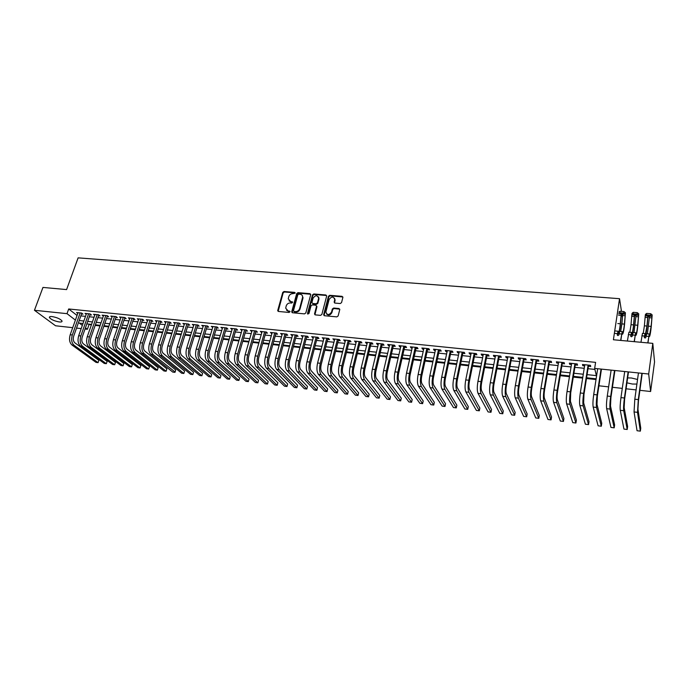 <?xml version="1.0" encoding="UTF-8"?>
<svg xmlns="http://www.w3.org/2000/svg" width="689" height="689" viewBox="0 0 689 689"><rect width="100%" height="100%" fill="white"/><g stroke="black" fill="none" stroke-linecap="round" stroke-linejoin="round"><path stroke-width="1.03" d="M295.159 293.135L294.651 292.377L284.023 291.49L282.757 292.394L277.693 310.636L278.451 311.454L289.13 312.453L290.06 311.643L288.131 310.903L285.685 308.19L286.219 305.882C286.951 303.952 288.321 302.979 290.319 302.953L291.705 303.074L292.636 302.273L290.706 301.549L288.26 298.845L288.794 296.571C289.526 294.651 290.887 293.686 292.885 293.652L295.159 293.135M295.185 292.903L284.428 291.981L283.162 292.885L278.149 311.376M290.052 311.54L288.131 310.903M292.627 302.187L290.706 301.549M636.903 384.074L632.356 384.04L626.938 382.826M623.416 380.569L623.623 379.096M627.636 377.908L631.434 378.003L637.54 379.467M59.314 321.952C54.629 321.126 51.348 319.696 49.487 317.672C49.091 316.768 49.961 316.397 52.097 316.578C56.799 317.414 60.089 318.835 61.95 320.859C62.346 321.78 61.467 322.142 59.314 321.952M340.237 303.539L341.546 302.609L342.889 297.355L342.08 296.339L329.781 295.314L328.481 296.236L323.675 314.606L324.45 315.726L336.818 316.88L338.135 315.941L339.772 309.542L338.962 308.517L333.665 308.052L332.348 308.982L331.547 312.091C329.023 315.364 327.137 315.312 325.888 311.953L329.118 299.482C331.659 296.218 333.528 296.279 334.751 299.646L334.139 302.092L334.94 303.082L340.237 303.539M72.707 327.671L55.559 325.776L34.45 310.283L42.959 287.425L66.592 289.587L78.115 257.858L619.54 298.69L613.399 339.755L652.802 343.372L648.685 374.015L650.614 391.507L639.892 390.318M34.45 310.283L67.005 313.659L75.402 320.092M587.088 374.635L596.364 375.626L594.659 368.408L595.597 362.371L68.693 308.973L67.005 313.659M594.659 368.408L648.685 374.015M310.696 294.746L309.947 293.652L297.993 292.653L296.718 293.566L291.757 311.652L292.498 312.763L304.512 313.874L305.813 312.952L310.696 294.746M313.779 293.97L325.897 294.987L326.698 295.943L321.858 314.434L320.549 315.364L315.312 314.882L314.52 313.934L316.561 306.149L315.769 305.21L312.324 304.9L311.023 305.821L308.956 313.555L307.527 313.426L312.487 294.892L313.779 293.97L314.158 294.47L326.267 295.486L325.897 294.987M81.526 313.986L83.007 314.141L81.621 313.047L76.557 312.53L77.754 313.461M90.001 314.856L91.491 315.011L90.121 313.926L85.014 313.4L86.22 314.348M98.544 315.743L100.043 315.898L98.691 314.804L93.54 314.27L94.755 315.243M107.157 316.63L108.673 316.785L107.329 315.691L102.136 315.157L103.359 316.148M115.847 317.526L117.371 317.681L116.045 316.587L110.808 316.044L112.04 317.061M124.606 318.43L126.147 318.585L124.838 317.491L119.55 316.949L120.79 317.982M133.442 319.343L135.001 319.498L133.7 318.396L128.369 317.853L129.627 318.904M142.356 320.264L143.923 320.419L142.64 319.317L137.266 318.766L138.532 319.842M151.347 321.186L152.932 321.35L151.666 320.247L146.24 319.687L147.515 320.79M160.416 322.125L162.018 322.288L160.761 321.177L155.292 320.618L156.558 321.729L156.859 320.781L149.427 343.794L151.718 344.052L159.168 321.014M169.572 323.072L171.182 323.236L169.942 322.125L164.43 321.556L165.73 322.676M178.795 324.019L180.423 324.192L179.2 323.072L173.637 322.504L174.954 323.623M188.114 324.984L189.751 325.148L188.545 324.037L182.929 323.46L184.264 324.588M197.502 325.949L199.155 326.121L197.976 325.001L192.309 324.416L193.661 325.553M206.984 326.93L208.646 327.103L207.484 325.975L201.765 325.389L203.134 326.534M216.544 327.912L218.224 328.093L217.078 326.965L211.308 326.371L212.694 327.516M226.19 328.911L227.887 329.084L226.759 327.955L220.936 327.361L222.34 328.515M235.931 329.919L237.645 330.091L236.525 328.963L230.651 328.36L232.072 329.514M245.749 330.927L247.48 331.108L246.386 329.971L240.461 329.368L241.899 330.531M255.662 331.952L257.41 332.132L256.334 330.996L250.357 330.384L251.812 331.555M265.67 332.985L267.427 333.166L266.376 332.029L260.339 331.409L261.811 332.589M275.764 334.027L277.538 334.208L276.504 333.071L270.415 332.442L271.905 333.631M285.952 335.078L287.744 335.259L286.736 334.122L280.587 333.485L282.094 334.682M296.236 336.137L298.044 336.327L297.054 335.181L290.853 334.544L292.377 335.741M306.614 337.214L308.439 337.395L307.475 336.249L301.205 335.603L302.755 336.809M317.095 338.29L318.938 338.48L317.991 337.326L311.669 336.68L313.237 337.894M327.671 339.384L329.531 339.574L328.601 338.42L322.219 337.765L323.813 338.988M338.342 340.487L340.22 340.676L339.315 339.522L332.873 338.859L334.484 340.082M349.116 341.598L351.02 341.787L350.133 340.633L343.63 339.961L345.267 341.201M360.002 342.717L361.914 342.915L361.053 341.753L354.49 341.081L356.144 342.321M370.983 343.854L372.913 344.052L372.086 342.881L365.454 342.2L366.298 343.372L367.134 343.449M382.076 345L384.023 345.198L383.213 344.026L376.521 343.337L377.348 344.509L378.218 344.595M393.273 346.154L395.245 346.352L394.461 345.18L387.7 344.491L388.501 345.663L389.423 345.757M404.572 347.316L406.562 347.523L405.812 346.352L398.983 345.645L399.758 346.817L400.722 346.92M415.992 348.496L417.999 348.703L417.276 347.523L410.377 346.817L411.126 347.997L412.143 348.1M427.524 349.685L429.548 349.891L428.851 348.712L421.892 347.997L422.607 349.177L423.675 349.289M439.16 350.89L441.21 351.097L440.538 349.917L433.51 349.194L434.199 350.374L435.319 350.486M450.925 352.096L452.992 352.312L452.346 351.132L445.249 350.4L445.912 351.579L447.083 351.7M462.801 353.328L464.886 353.543L464.265 352.355L457.1 351.614L457.737 352.802L458.96 352.932M474.79 354.559L476.9 354.783L476.314 353.595L469.071 352.846L469.683 354.034L470.957 354.163M486.908 355.817L489.044 356.032L488.484 354.844L481.163 354.086L481.74 355.283L483.075 355.421M499.146 357.074L501.299 357.298L500.774 356.101L493.384 355.343L493.927 356.54L495.313 356.678M511.505 358.349L513.684 358.573L513.184 357.376L505.717 356.609L506.234 357.806L507.681 357.953M523.993 359.641L526.198 359.865L525.724 358.668L518.188 357.892L518.671 359.09L520.178 359.245M536.61 360.941L538.832 361.174L538.402 359.968L530.78 359.184L531.236 360.39L532.795 360.545M549.357 362.259L551.605 362.492L551.209 361.286L543.509 360.493L543.931 361.699L545.55 361.863M562.241 363.585L564.506 363.818L564.145 362.612L556.367 361.811L556.746 363.017L558.434 363.189M575.255 364.929L577.546 365.161L577.218 363.956L569.355 363.146L569.708 364.36L571.457 364.533M68.693 308.973L77.047 315.459M80.854 315.881L85.505 316.363M89.329 316.759L94.049 317.25M97.872 317.655L102.67 318.146M106.494 318.551L111.36 319.059M115.184 319.455L120.119 319.972M123.951 320.368L128.964 320.885M132.796 321.289L137.878 321.815M141.71 322.219L146.869 322.753M150.71 323.15L155.938 323.701M159.779 324.097L165.093 324.648M168.934 325.053L174.326 325.613M178.167 326.018L183.636 326.586M187.486 326.982L193.032 327.559M196.882 327.964L202.514 328.55M206.364 328.954L212.083 329.549M215.933 329.945L221.729 330.548M225.587 330.953L231.47 331.564M235.328 331.969L241.296 332.589M245.155 332.994L251.218 333.622M255.076 334.027L261.226 334.665M265.084 335.069L271.328 335.715M275.187 336.12L281.517 336.783M285.375 337.179L291.809 337.851M295.667 338.256L302.195 338.936M306.054 339.332L312.677 340.022M316.535 340.426L323.253 341.124M327.111 341.529L333.941 342.235M337.799 342.64L344.724 343.363M348.582 343.768L355.61 344.5M359.469 344.896L366.6 345.637M370.458 346.042L377.701 346.8M381.551 347.196L388.906 347.962M392.756 348.367L400.214 349.142M404.073 349.547L411.643 350.331M415.493 350.735L423.184 351.536M427.025 351.933L434.837 352.751M438.678 353.147L446.601 353.974M450.442 354.37L458.486 355.214M462.328 355.61L470.492 356.463M474.333 356.859L482.619 357.729M486.451 358.125L494.866 359.003M498.698 359.4L507.242 360.287M511.074 360.692L519.747 361.596M523.571 361.992L532.373 362.905M536.197 363.31L545.137 364.24M548.952 364.636L558.03 365.583M561.836 365.98L571.06 366.936M574.867 367.332L584.229 368.305M588.027 368.701L594.9 369.416M588.406 366.29L590.723 366.522L590.43 365.308L582.481 364.498L582.799 365.704L584.608 365.893M88.089 324.028L91.353 324.984M95.185 325.397L99.983 325.914M103.815 326.328L108.69 326.862M112.522 327.275L117.466 327.809M121.307 328.222L126.32 328.765M130.161 329.178L135.251 329.73M139.1 330.143L144.259 330.703M148.109 331.125L153.346 331.685M157.195 332.107L162.518 332.675M166.368 333.097L171.768 333.683M175.617 334.096L181.095 334.69M184.953 335.104L190.508 335.707M194.367 336.12L200.008 336.732M203.866 337.154L209.594 337.765M213.452 338.187L219.266 338.816M223.124 339.229L229.024 339.866M232.891 340.288L238.868 340.934M242.735 341.348L248.807 342.011M252.674 342.424L258.84 343.096M262.707 343.51L268.96 344.19M272.827 344.603L279.174 345.292M283.041 345.706L289.483 346.403M293.35 346.825L299.896 347.532M303.763 347.954L310.403 348.668M314.27 349.082L321.005 349.814M324.872 350.236L331.71 350.968M335.577 351.39L342.519 352.139M346.386 352.561L353.431 353.319M357.298 353.741L364.447 354.508M368.314 354.93L375.574 355.713M379.441 356.135L386.805 356.928M390.672 357.35L398.147 358.159M402.014 358.573L409.602 359.391M413.46 359.813L421.168 360.648M425.027 361.062L432.856 361.906M436.714 362.328L444.655 363.181M448.505 363.603L456.574 364.472M460.424 364.886L468.606 365.773M472.456 366.186L480.767 367.091M484.617 367.504L493.048 368.417M496.89 368.83L505.459 369.76M509.3 370.174L517.999 371.113M521.831 371.526L530.668 372.482M534.492 372.895L543.466 373.869M547.29 374.282L556.393 375.264M560.217 375.677L569.458 376.676M573.282 377.09L582.67 378.106M586.477 378.519L596.019 379.553M622.451 317.75L621.891 314.089M621.478 311.376L619.54 298.69M652.802 343.372L654.55 361.923L650.614 391.507M618.843 312.203L619.962 311.256L623.941 311.574L625.423 312.763L624.398 324.114L621.891 323.908L620.66 331.452L622.098 321.642M636.093 389.905L626.094 388.794M622.288 388.381L612.435 387.287M608.628 386.865L598.93 385.797M88.993 324.726L87.4 329.29L85.031 329.032M81.199 328.601L76.539 328.093M83.007 323.477L79.295 323.081L82.327 325.397M85.462 327.8L87.4 329.29M596.131 378.804L586.597 377.77M582.791 377.365L573.403 376.349M569.588 375.944L560.338 374.945M556.523 374.532L547.41 373.55M543.587 373.137L534.621 372.172M530.797 371.759L521.961 370.803M518.128 370.389L509.429 369.45M505.597 369.037L497.027 368.115M493.186 367.702L484.755 366.789M480.905 366.376L472.602 365.48M468.753 365.067L460.562 364.188M456.712 363.766L448.651 362.905M444.801 362.483L436.86 361.63M433.002 361.217L425.182 360.373M421.323 359.951L413.615 359.124M409.757 358.711L402.169 357.892M398.302 357.47L390.827 356.669M386.968 356.247L379.596 355.455M375.738 355.042L368.477 354.258M364.61 353.836L357.462 353.069M353.595 352.656L346.55 351.89M342.691 351.476L335.75 350.727M331.883 350.313L325.044 349.573M321.177 349.159L314.442 348.427M310.575 348.014L303.935 347.299M300.068 346.877L293.531 346.179M289.664 345.757L283.222 345.06M279.355 344.646L273.008 343.966M269.141 343.544L262.888 342.872M259.021 342.45L252.854 341.787M248.987 341.374L242.916 340.719M239.057 340.306L233.071 339.66M229.213 339.238L223.314 338.6M219.455 338.187L213.642 337.558M209.783 337.145L204.056 336.525M200.198 336.111L194.556 335.509M190.707 335.087L185.143 334.492M181.293 334.07L175.816 333.485M171.957 333.071L166.566 332.486M162.716 332.072L157.393 331.495M153.544 331.082L148.307 330.513M144.457 330.1L139.299 329.549M135.449 329.135L130.359 328.584M126.518 328.171L121.505 327.628M117.664 327.215L112.729 326.681M108.888 326.267L104.022 325.742M100.189 325.329L95.392 324.812M91.559 324.398L86.831 323.89M79.209 320.523L83.869 321.022M87.692 321.427L92.421 321.927M96.253 322.34L101.042 322.848M104.874 323.253L109.74 323.778M113.573 324.183L118.517 324.708M122.349 325.122L127.362 325.656M131.203 326.061L136.293 326.603M140.134 327.017L145.293 327.559M149.134 327.973L154.37 328.532M158.22 328.937L163.534 329.506M167.384 329.919L172.775 330.487M176.625 330.901L182.103 331.487M185.952 331.9L191.508 332.486M195.366 332.899L200.999 333.502M204.857 333.907L210.576 334.518M214.434 334.932L220.239 335.552M224.097 335.956L229.988 336.585M233.847 336.999L239.832 337.636M243.691 338.049L249.762 338.695M253.621 339.109L259.779 339.763M263.646 340.177L269.899 340.84M273.757 341.253L280.104 341.925M283.963 342.338L290.405 343.027M294.272 343.441L300.8 344.13M304.667 344.543L311.299 345.249M315.166 345.663L321.892 346.378M325.759 346.791L332.589 347.523M336.456 347.936L343.389 348.668M347.256 349.082L354.292 349.831M358.159 350.245L365.299 351.002M369.158 351.416L376.409 352.191M380.276 352.604L387.631 353.388M391.498 353.793L398.965 354.594M402.824 355.007L410.411 355.808M414.27 356.222L421.969 357.04M425.819 357.453L433.639 358.289M437.489 358.702L445.421 359.546M449.271 359.951L457.324 360.812M461.174 361.225L469.355 362.095M473.197 362.5L481.499 363.387M485.34 363.801L493.772 364.696M497.604 365.101L506.165 366.014M509.998 366.427L518.688 367.349M522.52 367.762L531.34 368.701M535.164 369.106L544.121 370.062M547.944 370.467L557.039 371.44M560.855 371.845L570.096 372.827M573.903 373.231L583.282 374.23M165.67 322.667L165.98 321.711M174.868 323.615L175.17 322.659M184.144 324.571L184.445 323.615M193.506 325.535L193.798 324.571M202.945 326.508L203.238 325.544M212.47 327.499L212.763 326.517M222.082 328.489L222.375 327.508M231.78 329.488L232.072 328.507M241.563 330.496L241.856 329.506M251.442 331.512L251.726 330.522M261.407 332.546L261.691 331.547M271.466 333.579L271.742 332.58M281.612 334.63L281.887 333.622M291.852 335.689L292.127 334.673M302.195 336.757L302.462 335.732M312.625 337.834L312.901 336.809M323.158 338.919L323.425 337.886M333.795 340.013L334.062 338.979M344.526 341.124L344.793 340.082M355.36 342.244L355.619 341.193M366.298 343.372L366.557 342.321M377.348 344.509L377.598 343.449M388.501 345.663L388.742 344.595M399.758 346.817L399.999 345.749M411.126 347.997L411.367 346.92M422.607 349.177L422.848 348.1M434.199 350.374L434.44 349.289M445.912 351.579L446.145 350.494M457.737 352.802L457.961 351.709M469.683 354.034L469.907 352.932M481.74 355.283L481.964 354.172M493.927 356.54L494.142 355.421M506.234 357.806L506.449 356.687M518.671 359.09L518.877 357.961M531.236 360.39L531.434 359.253M543.931 361.699L544.129 360.554M556.746 363.017L556.945 361.871M569.708 364.36L569.898 363.206M582.799 365.704L582.989 364.55M289.053 300.835L291.111 302.04M286.503 310.214L288.536 311.385M310.705 294.263L298.389 293.152L297.105 294.065L292.162 312.668M298.725 294.143L297.82 294.789L293.48 310.67L293.996 311.445L295.469 311.583C297.493 311.566 298.871 310.584 299.603 308.638L302.66 297.097C302.643 295.469 301.816 294.522 300.189 294.272L298.725 294.143M302.299 295.521L302.945 298.242L299.991 309.12C299.267 311.066 297.889 312.048 295.865 312.065L294.392 311.928M316.527 305.813L316.94 306.639L314.933 314.761M314.158 294.47L312.866 295.392L307.888 314.175M318.559 298.63L318.645 298.199C317.371 294.97 315.519 294.961 313.073 298.165L311.919 302.557L312.703 303.479L316.148 303.789L317.44 302.859L318.559 298.63L318.938 299.129L318.387 296.847M318.938 299.129L317.818 303.349L316.527 304.28L313.082 303.978M334.509 298.199L335.112 300.146L334.527 302.945M326.534 313.917C328.584 315.743 330.375 315.295 331.917 312.573L331.547 312.091M339.746 309.154L334.027 308.543L332.718 309.473L331.917 312.573M342.872 296.985L330.152 295.814L328.851 296.735L324.054 315.605M71.914 344.965L74.024 345.215L98.088 362.647L96.029 362.388L71.914 344.965C69.494 342.666 68.917 339.264 70.192 334.751L78.029 312.685M74.024 345.215C71.613 342.924 71.036 339.513 72.311 334.992L80.139 312.901M81.81 313.194L73.723 336.034C72.879 339.04 73.258 341.313 74.868 342.846L98.871 360.347L98.088 362.647L98.871 360.347M80.389 345.973L82.525 346.222L106.347 363.689L104.28 363.43L80.389 345.973C77.995 343.673 77.426 340.254 78.692 335.715L86.495 313.555M82.525 346.222C80.131 343.923 79.562 340.504 80.828 335.965L88.623 313.771M90.276 314.055L82.232 337.007C81.388 340.03 81.767 342.304 83.352 343.845L107.131 361.38L106.347 363.689L107.131 361.38M88.941 346.989L91.086 347.247L114.684 364.739L112.591 364.472L88.941 346.989C86.564 344.689 86.013 341.253 87.27 336.697L95.039 314.425M91.086 347.247C88.717 344.939 88.166 341.503 89.424 336.947L97.183 314.649M98.828 314.916L90.81 337.989C89.975 341.029 90.345 343.311 91.921 344.853L115.459 362.423L114.684 364.739L115.459 362.423M97.562 348.023L99.733 348.281L123.081 365.799L120.971 365.532L97.562 348.023C95.211 345.706 94.669 342.261 95.926 337.688L103.643 315.312M99.733 348.281C97.382 345.964 96.839 342.519 98.096 337.937L105.813 315.536M107.441 315.786L99.466 338.988C98.63 342.028 98.992 344.328 100.551 345.869L123.848 363.473L123.081 365.799L123.848 363.473M106.261 349.056L108.44 349.314L131.547 366.867L129.42 366.6L106.261 349.056C103.936 346.739 103.393 343.277 104.65 338.678L112.333 316.208M108.44 349.314C106.123 346.998 105.589 343.535 106.838 338.928L114.512 316.432M116.14 316.664L108.199 339.987C107.363 343.044 107.725 345.353 109.267 346.894L132.314 364.533L131.547 366.867L132.314 364.533M115.029 350.098L117.233 350.365L140.082 367.952L137.946 367.676L115.029 350.098C112.729 347.781 112.204 344.302 113.444 339.686L121.092 317.104M117.233 350.365C114.942 348.04 114.417 344.56 115.657 339.935L123.288 317.328M124.907 317.543L117.001 340.995C116.174 344.069 116.527 346.386 118.052 347.936L140.849 365.601L140.082 367.952L140.849 365.601M123.874 351.157L126.096 351.416L148.695 369.037L146.533 368.761L123.874 351.157C121.6 348.823 121.083 345.344 122.323 340.702L129.92 318.008M126.096 351.416C123.831 349.09 123.314 345.602 124.554 340.952L132.142 318.24M133.744 318.439L125.889 342.011C125.062 345.103 125.407 347.42 126.905 348.978L149.453 366.677L148.695 369.037L149.453 366.677M132.796 352.217L135.044 352.484L157.376 370.131L155.197 369.855L132.796 352.217C130.548 349.883 130.04 346.386 131.28 341.718L138.833 318.929M135.044 352.484C132.796 350.15 132.297 346.645 133.528 341.977L141.073 319.153M142.666 319.334L134.846 343.036C134.028 346.145 134.355 348.47 135.845 350.029L158.125 367.762L157.376 370.131L158.125 367.762M141.796 353.293L144.061 353.56L166.127 371.242L163.93 370.958L141.796 353.293C139.583 350.951 139.083 347.437 140.315 342.752L147.825 319.851M144.061 353.56C141.848 351.218 141.357 347.704 142.58 343.01L150.081 320.084M151.658 320.247L143.88 344.078C143.062 347.196 143.39 349.53 144.862 351.097L166.876 368.856L166.127 371.242L166.876 368.856M160.726 321.177L153.001 345.12C152.183 348.255 152.502 350.598 153.957 352.165L175.695 369.967L175.127 372.051L153.165 354.646C150.977 352.294 150.495 348.763 151.718 344.052M175.695 369.967L174.954 372.353L172.741 372.077L150.882 354.37C148.686 352.027 148.204 348.496 149.427 343.794M160.037 355.464L162.346 355.739L183.851 373.481L181.62 373.197L160.037 355.464C157.876 353.113 157.402 349.573 158.616 344.844L166.032 321.72M162.346 355.739C160.184 353.388 159.71 349.84 160.925 345.103L168.331 321.952M169.873 322.116L162.191 346.171C161.39 349.323 161.7 351.683 163.129 353.25L184.592 371.078L183.851 373.481L184.592 371.078M169.279 356.566L171.604 356.842L192.834 374.609L190.577 374.325L169.279 356.566C167.143 354.206 166.678 350.649 167.892 345.904L175.256 322.667M171.604 356.842C169.477 354.482 169.012 350.925 170.226 346.162L177.581 322.908M179.106 323.063L171.475 347.239C170.665 350.4 170.975 352.768 172.388 354.344L193.566 372.198L192.834 374.609L193.566 372.198M178.606 357.677L180.949 357.953L201.886 375.755L199.612 375.471L178.606 357.677C176.496 355.309 176.048 351.743 177.245 346.972L184.566 323.623M180.949 357.953C178.847 355.593 178.399 352.019 179.596 347.239L186.908 323.864M188.407 324.019L180.837 348.307C180.036 351.485 180.329 353.862 181.724 355.446L202.618 373.335L201.886 375.755L202.618 373.335M188.011 358.797L190.371 359.081L211.015 376.909L208.724 376.625L188.011 358.797C185.935 356.428 185.496 352.846 186.693 348.048L193.953 324.588M190.371 359.081C188.304 356.704 187.864 353.121 189.062 348.315L196.313 324.829M197.803 324.984L190.276 349.392C189.484 352.579 189.776 354.973 191.146 356.558L211.738 374.471L211.015 376.909L211.738 374.471M197.502 359.925L199.888 360.209L220.222 378.072L217.913 377.779L197.502 359.925C195.452 357.548 195.021 353.957 196.219 349.134L203.427 325.561M199.888 360.209C197.846 357.832 197.424 354.232 198.613 349.409L205.813 325.802M207.277 325.957L199.81 350.486C199.018 353.69 199.302 356.084 200.654 357.677L220.945 375.626L220.222 378.072M207.07 361.07L209.482 361.355L229.515 379.243L227.189 378.95L207.07 361.07C205.064 358.685 204.642 355.076 205.83 350.227L212.987 326.543M209.482 361.355C207.475 358.969 207.062 355.352 208.242 350.503L215.39 326.793M216.837 326.939L209.422 351.588C208.638 354.809 208.913 357.212 210.248 358.805L230.229 376.788L229.515 379.243M216.734 362.216L219.162 362.509L238.885 380.431L236.534 380.13L216.734 362.216C214.753 359.83 214.348 356.204 215.528 351.338L222.633 327.533M219.162 362.509C217.19 360.123 216.794 356.489 217.965 351.614L225.062 327.783M226.483 327.93L219.128 352.699C218.344 355.937 218.611 358.349 219.92 359.951L239.591 377.96L238.885 380.431M226.483 363.379L228.937 363.671L248.333 381.62L245.964 381.327L226.483 363.379C224.536 360.984 224.149 357.341 225.312 352.458L232.365 328.532M228.937 363.671C227 361.277 226.612 357.634 227.775 352.734L234.811 328.782M236.215 328.929L228.92 353.819C228.145 357.074 228.403 359.503 229.687 361.096L249.039 379.139L248.333 381.62M236.327 364.55L238.799 364.843L257.867 382.826L255.481 382.524L236.327 364.55C234.406 362.156 234.027 358.495 235.19 353.586L242.183 329.54M238.799 364.843C236.895 362.448 236.516 358.788 237.679 353.862L244.655 329.798M246.042 329.936L238.799 354.947C238.032 358.22 238.282 360.657 239.548 362.259L258.564 380.337L257.867 382.826M246.257 365.738L248.755 366.031L267.487 384.04L265.076 383.739L246.257 365.738C244.371 363.327 244.009 359.658 245.163 354.723L252.096 330.556M248.755 366.031C246.877 363.628 246.516 359.951 247.67 355.007L254.585 330.815M255.946 330.953L248.772 356.092C248.006 359.382 248.247 361.828 249.487 363.43L268.176 381.534L267.487 384.04M256.274 366.927L258.797 367.228L277.193 385.272L274.756 384.962L256.274 366.927C254.43 364.515 254.077 360.829 255.223 355.868L262.096 331.59M258.797 367.228C256.954 364.817 256.609 361.131 257.746 356.161L264.61 331.848M265.954 331.986L258.831 357.246C258.074 360.545 258.306 363.008 259.529 364.619L277.874 382.748L277.193 385.272M266.385 368.133L268.934 368.434L286.977 386.503L284.523 386.193L266.385 368.133C264.576 365.721 264.24 362.018 265.377 357.031L272.189 332.623M268.934 368.434C267.125 366.023 266.789 362.311 267.926 357.315L274.73 332.882M276.039 333.02L268.994 358.409C268.236 361.725 268.46 364.197 269.657 365.807L287.657 383.971L286.977 386.503M276.599 369.347L279.166 369.657L296.856 387.752L294.375 387.442L276.599 369.347C274.816 366.927 274.498 363.206 275.626 358.194L282.378 333.674M279.166 369.657C277.391 367.228 277.073 363.508 278.201 358.495L284.936 333.932M286.228 334.07L279.243 359.58C278.494 362.922 278.709 365.394 279.88 367.013L297.527 385.211L296.856 387.752M286.9 370.579L289.492 370.889L306.82 389.009L304.323 388.699L286.9 370.579C285.16 368.15 284.85 364.412 285.969 359.374L292.653 334.725M289.492 370.889C287.761 368.46 287.451 364.722 288.57 359.675L295.236 334.992M296.511 335.121L289.595 360.769C288.846 364.119 289.053 366.608 290.198 368.236L307.483 386.46L306.82 389.009M297.295 371.819L299.913 372.129L316.871 390.284L314.356 389.965L297.295 371.819C295.598 369.382 295.297 365.635 296.408 360.571L303.031 335.793M299.913 372.129C298.216 369.692 297.932 365.937 299.035 360.872L305.64 336.06M318.731 298.328L318.8 297.415M306.889 336.189L300.034 361.966C299.302 365.334 299.491 367.831 300.619 369.459L317.534 387.718L316.871 390.284M307.794 373.068L310.438 373.378L327.017 391.567L324.476 391.24L307.794 373.068C306.131 370.63 305.847 366.858 306.949 361.777L313.504 336.869M310.438 373.378C308.784 370.94 308.5 367.168 309.602 362.078L316.139 337.136M317.362 337.266L310.584 363.172C309.852 366.565 310.033 369.071 311.135 370.699L327.671 388.984L327.017 391.567M318.387 374.334L321.057 374.644L337.257 392.859L334.69 392.532L318.387 374.334C316.768 371.888 316.501 368.107 317.595 362.991L324.08 337.954M321.057 374.644C319.438 372.198 319.179 368.417 320.273 363.292L326.741 338.23M327.938 338.351L321.229 364.395C320.506 367.797 320.678 370.32 321.746 371.957L337.903 390.258L337.257 392.859M329.084 375.608L331.779 375.927L347.583 394.16L345 393.832L329.084 375.608C327.508 373.154 327.258 369.356 328.334 364.214L334.751 339.048M331.779 375.927C330.203 373.472 329.962 369.674 331.039 364.524L337.438 339.324M338.609 339.444L331.969 365.626C331.254 369.046 331.418 371.578 332.46 373.214L348.229 391.55L347.583 394.16M339.884 376.892L342.605 377.21L358.013 395.477L355.395 395.15L339.884 376.892C338.342 374.437 338.11 370.622 339.186 365.454L345.525 340.159M342.605 377.21C341.072 374.756 340.84 370.94 341.908 365.764L348.238 340.435M349.383 340.555L342.821 366.867C342.106 370.312 342.261 372.852 343.277 374.489L358.642 392.859L358.013 395.477M350.787 378.192L353.535 378.519L368.529 396.804L365.893 396.476L350.787 378.192C349.289 375.729 349.073 371.896 350.133 366.703L356.402 341.27M353.535 378.519C352.045 376.048 351.829 372.215 352.889 367.013L359.141 341.555M360.252 341.666L353.776 368.124C353.069 371.578 353.207 374.136 354.198 375.781L369.158 394.177L368.529 396.804M361.794 379.501L364.567 379.828L379.148 398.147L376.487 397.811L361.794 379.501C360.338 377.029 360.14 373.188 361.191 367.96L367.383 342.399M364.567 379.828C363.12 377.357 362.922 373.507 363.973 368.279L370.148 342.683M371.233 342.795L364.834 369.39C364.137 372.87 364.266 375.427 365.23 377.081L379.768 395.503L379.148 398.147M372.913 380.828L375.712 381.155L389.862 399.499L387.175 399.164L372.913 380.828C371.5 378.347 371.311 374.489 372.353 369.235L378.468 343.544M375.712 381.155C374.308 378.683 374.127 374.816 375.161 369.562L381.258 343.828M382.326 343.94L376.005 370.673C375.307 374.161 375.427 376.737 376.358 378.39L390.474 396.838L389.862 399.499M384.135 382.162L386.96 382.498L400.679 400.869L397.966 400.524L384.135 382.162C382.765 379.682 382.602 375.798 383.627 370.527L389.664 344.689M386.96 382.498C385.599 380.018 385.435 376.134 386.469 370.846L392.48 344.982M393.514 345.086L387.278 371.965C386.589 375.471 386.701 378.063 387.606 379.717L401.282 398.19L400.679 400.869M395.469 383.515L398.32 383.851L411.6 402.247L408.861 401.902L395.469 383.515C394.142 381.026 393.996 377.133 395.012 371.827L400.972 345.852M398.32 383.851C397.01 381.361 396.864 377.46 397.88 372.155L403.814 346.145M404.822 346.248L398.664 373.266C397.984 376.797 398.087 379.389 398.957 381.06L412.194 399.56L411.6 402.247M406.915 384.875L409.791 385.22L422.615 403.642L419.851 403.289L406.915 384.875C405.64 382.386 405.502 378.468 406.51 373.137L412.384 347.023M409.791 385.22C408.525 382.722 408.396 378.804 409.404 373.464L415.26 347.316M416.234 347.42L410.162 374.583C409.499 378.132 409.576 380.741 410.42 382.412L423.201 400.938L422.615 403.642M418.473 386.253L421.384 386.598L433.743 405.046L430.952 404.693L418.473 386.253C417.241 383.756 417.129 379.82 418.128 374.463L423.916 348.212M421.384 386.598C420.161 384.1 420.049 380.164 421.048 374.799L426.81 348.505M427.757 348.6L421.78 375.918C421.117 379.484 421.186 382.102 421.995 383.773L434.32 402.324L433.743 405.046M430.143 387.649L433.08 387.993L444.973 406.467L442.157 406.105L430.143 387.649C428.963 385.142 428.868 381.189 429.85 375.798L435.551 349.401M433.08 387.993C431.917 385.487 431.822 381.534 432.804 376.142L438.48 349.702M439.401 349.797L433.51 377.262C432.856 380.845 432.916 383.48 433.691 385.151L445.542 403.737L444.973 406.467M441.933 389.052L444.905 389.406L456.307 407.897L453.465 407.535L441.933 389.052C440.805 386.538 440.727 382.576 441.701 377.15L447.307 350.615M444.905 389.406C443.785 386.891 443.707 382.92 444.681 377.494L450.27 350.916M451.149 351.002L445.352 378.614C444.706 382.223 444.758 384.867 445.499 386.546L456.867 405.149L456.307 407.897M453.844 390.465L456.841 390.827L467.753 409.344L464.886 408.982L453.844 390.465C452.759 387.95 452.699 383.971 453.663 378.519L459.184 351.829M456.841 390.827C455.774 388.303 455.713 384.316 456.678 378.864L462.173 352.139M463.025 352.225L457.315 379.992C456.686 383.618 456.721 386.271 457.427 387.95L468.305 406.579L467.753 409.344M465.867 391.903L468.899 392.265L479.311 410.799L476.409 410.437L465.867 391.903C464.842 389.38 464.799 385.375 465.747 379.897L471.181 353.061M468.899 392.265C467.883 389.733 467.848 385.728 468.787 380.25L474.196 353.371M475.014 353.457L469.407 381.379C468.778 385.022 468.804 387.683 469.476 389.371L479.854 408.026L479.311 410.799M478.02 393.35L481.077 393.712L490.981 412.28L488.053 411.91L478.02 393.35C477.046 390.818 477.021 386.805 477.959 381.293L483.29 354.31M481.077 393.712C480.112 391.18 480.095 387.158 481.034 381.646L486.339 354.62M487.123 354.697L481.62 382.774C481 386.434 481.008 389.113 481.645 390.809L491.515 409.49L490.981 412.28M490.292 394.814L493.384 395.176L502.763 413.762L499.801 413.391L490.292 394.814C489.371 392.274 489.371 388.243 490.292 382.705L495.529 355.567M493.384 395.176C492.471 392.644 492.48 388.605 493.402 383.058L498.612 355.877M499.361 355.955L493.953 384.186C493.341 387.873 493.341 390.56 493.935 392.256L503.28 410.963L502.763 413.762M502.694 396.287L505.812 396.657L514.657 415.269L511.669 414.89L502.694 396.287C501.825 393.746 501.85 389.69 502.755 384.126L507.896 356.833M505.812 396.657C504.959 394.117 504.985 390.06 505.89 384.479L511.005 357.152M511.72 357.229L506.415 385.616C505.812 389.319 505.795 392.024 506.363 393.72L515.174 412.444L514.657 415.269M515.217 397.786L518.369 398.156L526.672 416.785L523.657 416.406L515.217 397.786C514.407 395.236 514.45 391.163 515.346 385.564L520.384 358.116M518.369 398.156C517.577 395.607 517.62 391.533 518.516 385.926L523.528 358.444M524.2 358.513L519.006 387.054C518.412 390.784 518.378 393.497 518.912 395.202L527.171 413.951L526.672 416.785M527.877 399.293L531.064 399.672L538.807 418.318L535.758 417.93L527.877 399.293C527.119 396.735 527.188 392.644 528.067 387.011L533.002 359.417M531.064 399.672C530.323 397.114 530.392 393.014 531.271 387.382L536.171 359.736M536.817 359.804L531.727 388.518C531.141 392.265 531.098 394.986 531.589 396.7L539.298 415.467L538.807 418.318M540.667 400.817L543.879 401.196L551.054 419.868L547.979 419.48L540.667 400.817C539.969 398.251 540.055 394.142 540.925 388.484L545.748 360.726M543.879 401.196C543.199 398.638 543.294 394.521 544.155 388.846L548.952 361.053M549.555 361.114L544.577 389.991C544.009 393.755 543.948 396.494 544.396 398.208L551.536 417L551.054 419.868M553.586 402.35L556.841 402.738L563.43 421.427L560.329 421.039L553.586 402.35C552.948 399.784 553.06 395.658 553.913 389.965L558.624 362.044M556.841 402.738C556.221 400.171 556.333 396.037 557.177 390.336L561.871 362.38M562.431 362.44L557.573 391.473C557.005 395.262 556.927 398.018 557.341 399.732L563.903 418.542L563.43 421.427M566.642 403.909L569.932 404.297L575.926 423.012L572.792 422.615L566.642 403.909C566.074 401.334 566.203 397.191 567.038 391.464L571.646 363.379M569.932 404.297C569.372 401.73 569.51 397.57 570.346 391.834L574.919 363.714M575.444 363.775L570.699 392.98L570.423 401.274L576.392 420.109L575.926 423.012M579.845 405.485L583.161 405.873L588.552 424.605L585.383 424.2L579.845 405.485C579.328 402.901 579.483 398.733 580.302 392.971L584.797 364.731M583.161 405.873C582.67 403.298 582.825 399.129 583.643 393.359L588.105 365.075M588.587 365.127L583.962 394.504L583.643 402.832L589 421.685L588.552 424.605M593.177 407.07L596.536 407.466L601.308 426.215L598.104 425.811L593.177 407.07C592.729 404.486 592.91 400.3 593.711 394.504L597.682 368.727M596.536 407.466C596.106 404.882 596.286 400.697 597.087 394.892L601.032 369.071M601.471 369.115L597.372 396.037L597.001 404.409L601.747 423.279L601.308 426.215M624.398 324.114C623.872 329.213 623.295 332.029 622.675 332.563L622.236 331.59L619.704 331.366L618.868 334.949L617.955 335.586L617.258 334.802L617.43 333.631L618.102 331.228L618.558 332.193C619.196 331.667 619.781 328.86 620.307 323.77L617.809 323.554M625.423 312.763L624.587 324.054C623.958 330.195 623.261 333.579 622.511 334.217L622.081 333.261L621.693 334.673L620.849 340.435M622.236 331.59L620.643 340.418M619.962 311.256L619.747 312.754L623.717 313.082L623.941 311.574M625.199 314.262L623.717 313.082M617.818 333.063L617.396 335.302M606.656 408.672L610.049 409.077L614.192 427.843L610.954 427.43L606.656 408.672C606.277 406.088 606.475 401.876 607.267 396.054L611.126 370.122M610.049 409.077C609.687 406.493 609.894 402.281 610.678 396.442L614.51 370.475M618.024 333.08L618.395 333.855C619.17 333.218 619.867 329.833 620.505 323.701L621.34 314.184M621.891 323.908L622.675 314.563L621.116 314.632L620.307 323.77M614.907 370.51L610.919 397.587L610.497 406.002L614.614 424.889L614.192 427.843M633.251 312.324L633.036 313.831L631.873 314.778L632.063 313.297L633.251 312.324L637.265 312.651L638.729 313.839L637.695 325.251C637.161 330.375 636.619 333.209 636.059 333.743L635.68 332.778L633.113 332.546L632.321 336.154L631.408 336.792L630.702 336.008L631.494 332.408L631.891 333.373C632.476 332.839 633.027 330.014 633.561 324.898L631.029 324.683L629.832 332.262M638.729 313.839L637.859 325.182C637.23 331.357 636.567 334.768 635.895 335.414L635.516 334.449L635.155 335.879L634.336 341.675M635.68 332.778L634.156 341.658M638.522 315.347L631.839 314.804L631.029 324.683M631.494 332.408L628.945 332.184L627.378 341.038M633.036 313.831L637.049 314.158L637.265 312.651M638.479 315.312L637.049 314.158M631.227 334.251L630.823 336.482M620.281 410.299L623.709 410.704L627.205 429.488L623.941 429.075L620.281 410.299C619.962 407.707 620.195 403.478 620.961 397.613L624.708 371.526M623.709 410.704C623.407 408.112 623.648 403.883 624.415 398.009L628.127 371.888M631.408 334.268L631.727 335.043C632.433 334.398 633.096 330.996 633.734 324.829L634.595 315.278M633.975 332.623L635.981 315.846L634.38 315.708L633.561 324.898M628.489 371.922L624.613 399.164L624.148 407.612L627.619 426.517L627.205 429.488M646.678 313.409L646.471 314.916L645.231 315.889L645.438 314.382L646.678 313.409L650.735 313.728L652.182 314.925L651.122 326.397L649.581 334.94L649.262 333.976L646.67 333.743L645.731 337.765L645.007 338.015L644.293 337.231L645.033 333.597L645.369 334.57L646.945 326.035L644.387 325.819L643.242 333.442M652.182 314.925L651.277 326.328C650.64 332.529 650.02 335.965 649.408 336.62L649.098 335.655L648.762 337.093L647.97 342.924M649.262 333.976L647.806 342.907M645.231 315.889L644.387 325.819M645.033 333.597L642.449 333.373L640.959 342.278M646.471 314.916L650.528 315.252L650.735 313.728M651.975 316.44L650.528 315.252M644.766 335.457L644.396 337.679M634.052 411.936L637.514 412.349L640.348 431.142L637.049 430.728L634.052 411.936L634.81 399.198L638.445 372.956M637.514 412.349L638.298 399.594L641.898 373.317M644.938 335.474L645.205 336.249C645.834 335.586 646.463 332.167 647.1 325.966L647.979 316.397M647.419 333.812L649.408 316.94L647.789 316.802L646.945 326.035M642.217 373.343L638.462 400.748L637.945 409.24L640.753 428.162L640.348 431.142M295.047 292.868L294.651 292.377M289.923 311.514L289.518 311.032M292.489 302.161L292.093 301.67M278.149 310.842L277.736 310.36M283.162 292.885L282.757 292.394M284.428 291.981L284.023 291.49M292.162 312.134L291.757 311.652M297.105 294.065L296.718 293.566M298.389 293.152L297.993 292.653M310.334 294.151L309.947 293.652M295.865 312.065L295.469 311.583M299.991 309.12L299.603 308.638M302.945 298.242L302.557 297.751M314.933 314.244L314.554 313.762M316.906 306.803L316.527 306.312M307.914 313.908L307.527 313.426M312.866 295.392L312.487 294.892M316.527 304.28L316.148 303.789M317.818 303.349L317.44 302.859M334.527 302.471L334.165 301.971M335.052 300.456L334.682 299.956M332.718 309.473L332.348 308.982M334.027 308.543L333.665 308.052M339.315 309.017L338.962 308.517M324.054 315.088L323.675 314.606M328.851 296.735L328.481 296.236M330.152 295.814L329.781 295.314M342.433 296.847L342.08 296.339M70.192 334.751L72.311 334.992M78.692 335.715L80.828 335.965M87.27 336.697L89.424 336.947M95.926 337.688L98.096 337.937M104.65 338.678L106.838 338.928M113.444 339.686L115.657 339.935M122.323 340.702L124.554 340.952M131.28 341.718L133.528 341.977M140.315 342.752L142.58 343.01M150.882 354.37L153.165 354.646M158.616 344.844L160.925 345.103M167.892 345.904L170.226 346.162M177.245 346.972L179.596 347.239M186.693 348.048L189.062 348.315M196.219 349.134L198.613 349.409M205.83 350.227L208.242 350.503M215.528 351.338L217.965 351.614M225.312 352.458L227.775 352.734M235.19 353.586L237.679 353.862M245.163 354.723L247.67 355.007M255.223 355.868L257.746 356.161M265.377 357.031L267.926 357.315M275.626 358.194L278.201 358.495M285.969 359.374L288.57 359.675M296.408 360.571L299.035 360.872M306.949 361.777L309.602 362.078M317.595 362.991L320.273 363.292M328.334 364.214L331.039 364.524M339.186 365.454L341.908 365.764M350.133 366.703L352.889 367.013M361.191 367.96L363.973 368.279M372.353 369.235L375.161 369.562M383.627 370.527L386.469 370.846M395.012 371.827L397.88 372.155M406.51 373.137L409.404 373.464M418.128 374.463L421.048 374.799M429.85 375.798L432.804 376.142M441.701 377.15L444.681 377.494M453.663 378.519L456.678 378.864M465.747 379.897L468.787 380.25M477.959 381.293L481.034 381.646M490.292 382.705L493.402 383.058M502.755 384.126L505.89 384.479M515.346 385.564L518.516 385.926M528.067 387.011L531.271 387.382M540.925 388.484L544.155 388.846M553.913 389.965L557.177 390.336M567.038 391.464L570.346 391.834M580.302 392.971L583.643 393.359M593.711 394.504L597.087 394.892M625.164 314.227L618.619 313.702M621.581 334.001L619.041 333.769M617.43 333.631L614.898 333.398M607.267 396.054L610.678 396.442M625.164 315.734L622.649 315.528M621.065 315.398L618.567 315.192M635.069 335.198L632.493 334.966M630.874 334.828L628.308 334.596M620.961 397.613L624.415 398.009M637.695 325.251L635.155 325.036M638.47 316.828L635.93 316.613M634.328 316.484L631.804 316.277M651.94 316.406L645.266 315.863M648.693 336.413L646.093 336.18M644.456 336.034L641.864 335.801M634.81 399.198L638.298 399.594M651.122 326.397L648.564 326.173M651.915 317.93L649.348 317.715M647.738 317.586L645.18 317.371M49.487 317.672L49.841 316.716M278.106 311.109L277.693 310.636M292.127 312.375L291.723 311.893M303.048 297.588L302.66 297.097M314.907 314.417L314.52 313.934M316.94 306.639L316.561 306.149M307.888 314.038L307.501 313.555M319.016 298.699L318.645 298.199M334.501 302.583L334.139 302.092M335.112 300.146L334.751 299.646M324.028 315.235L323.649 314.744M615.57 331.004L618.102 331.228M622.511 334.217L621.779 334.156M618.395 333.855L617.637 333.786M635.895 335.414L635.241 335.354M631.727 335.043L631.046 334.983M649.408 336.62L648.84 336.568M645.205 336.249L644.611 336.189"/></g></svg>
